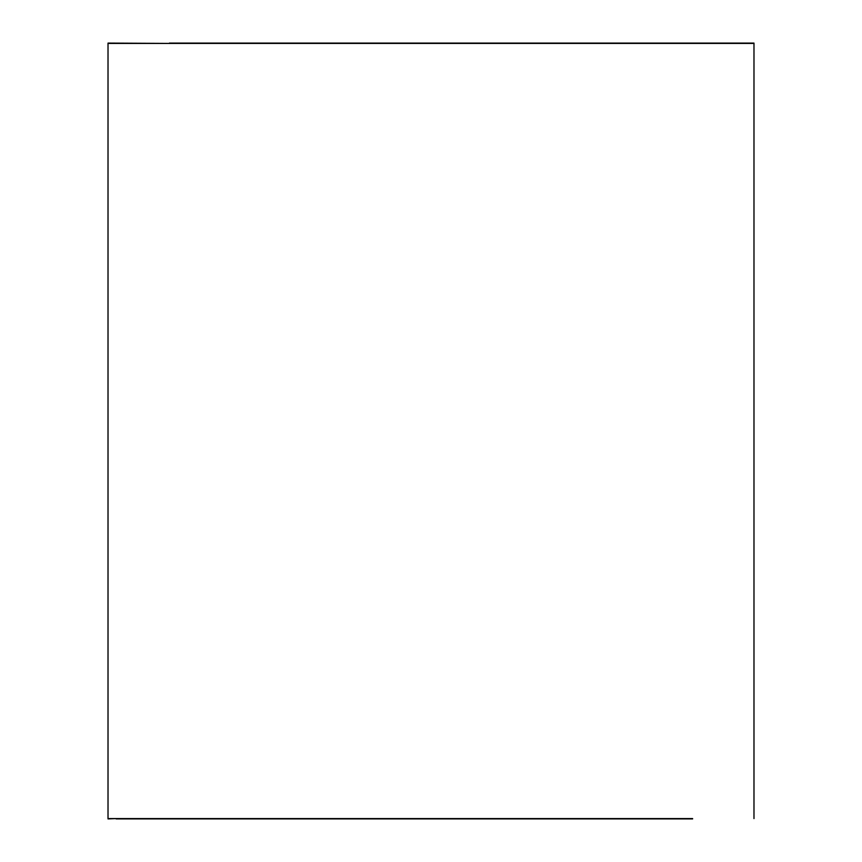 <?xml version="1.0" encoding="UTF-8"?>
<svg xmlns="http://www.w3.org/2000/svg" width="862" height="862" viewBox="0 0 862 862"><rect width="100%" height="100%" fill="white"/><g stroke="black" fill="none" stroke-linecap="round" stroke-linejoin="round"><path stroke-width="1.29" d="M169.383 43.423L108.019 43.1L108.019 818.9L116.09 818.577M692.617 818.577L108.019 818.577M169.383 43.1L753.981 43.1L753.981 818.577M692.617 818.9L116.09 818.9M753.981 43.423L108.019 43.423"/></g></svg>
